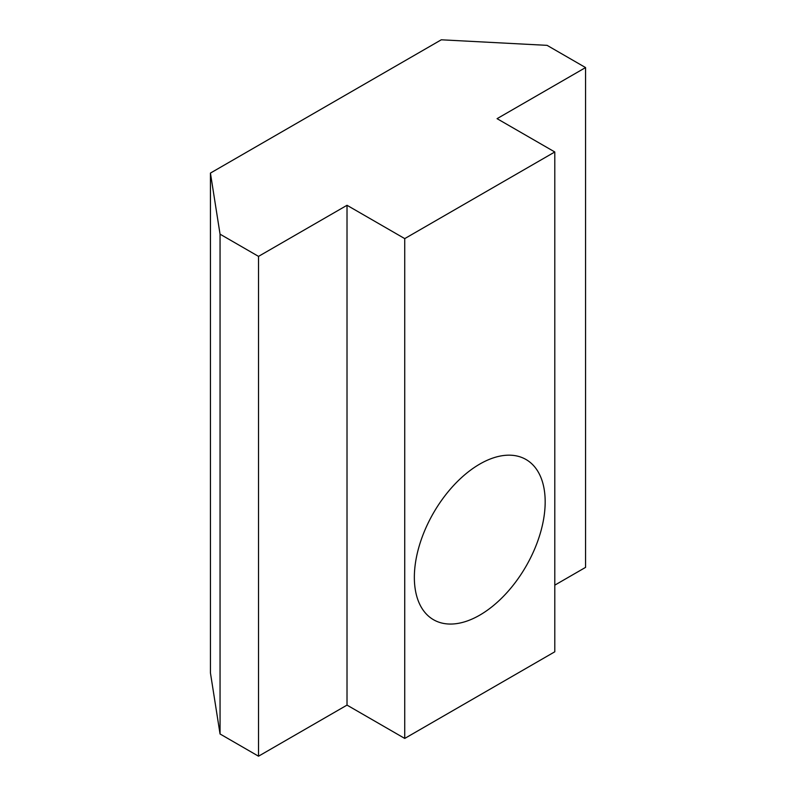 <?xml version="1.0" encoding="UTF-8"?>
<svg xmlns="http://www.w3.org/2000/svg" width="796" height="796" viewBox="0 0 796 796"><rect width="100%" height="100%" fill="white"/><g stroke="black" fill="none" stroke-linecap="round" stroke-linejoin="round"><path stroke-width="1.19" d="M479.759 615.139A92.505 53.402 120 0 0 540.195 533.628A92.505 53.402 120 0 0 526.007 459.501A92.505 53.402 120 0 0 479.759 464.088A92.505 53.402 120 0 0 419.333 545.598A92.505 53.402 120 0 0 433.512 619.726A92.505 53.402 120 0 0 479.759 615.139M585.567 67.57L547.091 45.352L441.282 39.8L210.433 173.08L210.433 672.899L220.054 733.982L258.521 756.2L347.016 705.107L404.736 738.429L554.792 651.795L554.792 151.976L497.072 118.664L585.567 67.57L585.567 567.379L554.792 585.15M210.433 173.08L220.054 234.173L220.054 733.982M220.054 234.173L258.521 256.382L258.521 756.2M258.521 256.382L347.016 205.288L347.016 705.107M347.016 205.288L404.736 238.611L404.736 738.429M404.736 238.611L554.792 151.976"/></g></svg>
